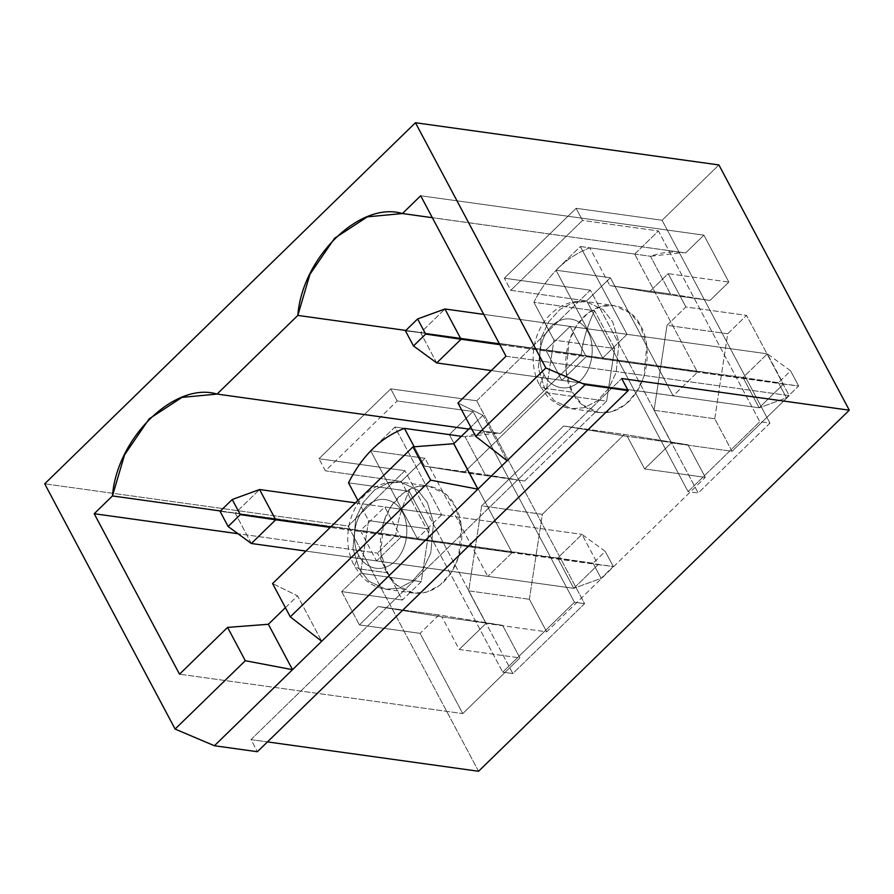 <?xml version="1.0" encoding="UTF-8"?>
<svg xmlns="http://www.w3.org/2000/svg" width="894" height="894" viewBox="0 0 894 894"><rect width="100%" height="100%" fill="white"/><g stroke="black" fill="none" stroke-linecap="round" stroke-linejoin="round"><path stroke-width="0.67" stroke-dasharray="4.47 3.35" d="M476.714 400.803L590.331 290.159L698.192 493.019L769.957 423.119L662.096 220.259L718.899 164.943L662.096 220.259L576.116 208.302L504.35 278.202L590.331 290.159L476.714 400.803L390.745 388.845L318.979 458.734L404.948 470.691L512.821 673.551L584.587 603.662L476.714 400.803L584.587 603.662L512.821 673.551L502.696 672.154L574.462 602.254L584.587 603.662L574.462 602.254L502.696 672.154L512.821 673.551L404.948 470.691L348.146 526.018L404.948 470.691L318.979 458.734L390.745 388.845L397.182 400.959L325.416 470.847L318.979 458.734L325.416 470.847L397.182 400.959L473.049 411.508L449.324 434.607L512.106 552.693L400.847 537.216L376.519 560.907L360.416 530.623L384.744 506.932L400.847 537.216L384.744 506.932L360.416 530.623L376.519 560.907L487.778 576.384L424.996 458.298L370.63 450.732L417.319 538.546L360.416 530.623L417.319 538.546L441.647 514.855L384.744 506.932L441.647 514.855L394.958 427.041L449.324 434.607L394.958 427.041L370.63 450.732L424.996 458.298L401.283 481.397L325.416 470.847L401.283 481.397L502.696 672.154L401.283 481.397L424.996 458.298L487.778 576.384L376.519 560.907L400.847 537.216L512.106 552.693L487.778 576.384L512.106 552.693L449.324 434.607L473.049 411.508L574.462 602.254L473.049 411.508L397.182 400.959L390.745 388.845L476.714 400.803M478.547 771.265L348.146 526.018L44.7 483.81L348.146 526.018L478.547 771.265M602.69 358.002L627.018 334.311L570.126 326.399L545.798 350.09L602.69 358.002L545.798 350.09L561.89 380.363L586.218 356.672L570.126 326.399L627.018 334.311L580.329 246.509L634.695 254.064L697.488 372.15L586.218 356.672L697.488 372.15L673.16 395.841L561.89 380.363L673.16 395.841L610.367 277.766L556.001 270.2L602.69 358.002L556.001 270.2L610.367 277.766L673.16 395.841L697.488 372.15L634.695 254.064L658.42 230.965L759.844 421.722L769.957 423.119L698.192 493.019L688.078 491.611L759.844 421.722L688.078 491.611L586.654 300.865L610.367 277.766L586.654 300.865L688.078 491.611L698.192 493.019L590.331 290.159L504.35 278.202L576.116 208.302L582.553 220.416L510.787 290.304L504.35 278.202L510.787 290.304L586.654 300.865L510.787 290.304L582.553 220.416L658.42 230.965L634.695 254.064L580.329 246.509L556.001 270.2L580.329 246.509L627.018 334.311L602.69 358.002M544.111 374.709C547.474 383.537 564.092 396.042 580.497 380.632C596.499 364.473 593.024 339.172 587.906 332.054C584.542 323.226 567.925 310.721 551.52 326.131C535.506 342.29 538.993 367.59 544.111 374.709C538.993 367.59 535.506 342.29 551.52 326.131C567.925 310.721 584.542 323.226 587.906 332.054C593.024 339.172 596.499 364.473 580.497 380.632C564.092 396.042 547.474 383.537 544.111 374.709L539.708 385.526L544.591 388.309L538.367 368.172L541.149 337.82L548.558 322.008L559.845 309.48L573.143 302.552L586.095 301.602L603.025 309.547L612.714 321.974L618.939 342.111L616.156 372.463L608.747 388.275L597.46 400.803L584.162 407.731L571.21 408.67L554.28 400.736L544.591 388.309L572.406 392.175C564.449 381.112 559.029 341.754 583.927 316.621C609.44 292.651 635.299 312.107 640.529 325.841C648.485 336.904 653.905 376.273 629.007 401.395C603.495 425.376 577.636 405.91 572.406 392.175L582.095 404.613L599.025 412.547L611.977 411.598L625.275 404.669L636.562 392.142L643.971 376.329L646.753 345.978L640.529 325.841L630.84 313.414L613.91 305.48L600.958 306.418L587.66 313.347L576.373 325.874L568.964 341.687L566.181 372.038L572.406 392.175L544.591 388.309L554.28 400.736L571.21 408.67L584.162 407.731L597.46 400.803L608.747 388.275L616.156 372.463L618.939 342.111L612.714 321.974L603.025 309.547L586.095 301.602L573.143 302.552L559.845 309.48L548.558 322.008L541.149 337.82L538.367 368.172L544.591 388.309L539.708 385.526L544.111 374.709M545.798 350.09L570.126 326.399L586.218 356.672L561.89 380.363L545.798 350.09M482.928 415.308L457.963 403.026L482.928 415.308L507.077 460.723L482.928 415.308L470.78 427.131L482.928 415.308M506.004 356.237L789.223 395.629L732.052 451.314L671.36 442.865L644.608 468.925L705.299 477.374L546.681 631.846L485.99 623.409L459.225 649.469L519.917 657.906L462.746 713.591L179.526 674.188L462.746 713.591L420.091 633.354L359.399 624.906L378.263 606.534L441.915 616.905L459.225 649.469L485.99 623.409L468.679 590.845L481.631 505.859L542.323 514.307L529.371 599.282L546.681 631.846L705.299 477.374L687.978 444.81L624.325 434.439L542.323 514.307L624.325 434.439L563.633 426.002L481.631 505.859L563.633 426.002L627.286 436.373L644.608 468.925L671.36 442.865L654.05 410.301L667.013 325.327L685.877 306.955L746.557 315.392L727.694 333.764L714.742 418.75L732.052 451.314L789.223 395.629L746.557 315.392L789.223 395.629L506.004 356.237M285.398 607.674L297.546 595.84L272.581 583.57L297.546 595.84L321.695 641.255L297.546 595.84L285.398 607.674M614.647 348.492L594.566 310.732C587.872 324.455 583.369 339.15 581.044 354.806L500.282 433.467C488.571 431.478 476.848 432.595 465.103 436.808L485.185 474.58L524.61 480.994L606.613 401.138L614.647 348.492L553.956 340.055L545.932 392.689L606.613 401.138L524.61 480.994L463.919 472.557L545.932 392.689L463.919 472.557L424.494 466.132L414.19 446.765L424.494 466.132L463.919 472.557L524.61 480.994L424.494 466.132L485.185 474.58L465.103 436.808L497.992 433.109L500.282 433.467L468.769 429.086L500.282 433.467L581.044 354.806C583.369 339.15 587.872 324.455 594.566 310.732L533.874 302.284C547.653 275.006 566.293 256.857 589.783 247.828L650.474 256.276L670.556 294.037L709.992 300.462L728.856 282.091L703.902 235.156L685.653 252.924C673.942 250.935 662.219 252.052 650.474 256.276L683.374 252.577L685.653 252.924L432.338 217.7L685.653 252.924L703.902 235.156L728.856 282.091L668.164 273.653L685.877 306.955L668.164 273.653L649.301 292.025L609.864 285.599L589.783 247.828C566.293 256.857 547.653 275.006 533.874 302.284L553.956 340.055L533.874 302.284L594.566 310.732L614.647 348.492L606.613 401.138L545.932 392.689L553.956 340.055L614.647 348.492M405.82 330.434L581.044 354.806L405.82 330.434M420.683 195.764L703.902 235.156L420.683 195.764M357.891 500.484L368.574 520.587L360.55 573.233L341.687 591.604L359.399 624.906L341.687 591.604L402.378 600.042L377.424 553.118L237.994 533.718L377.424 553.118L402.378 600.042L421.242 581.67L429.265 529.036L409.184 491.264L348.504 482.827L409.184 491.264C402.501 504.998 397.998 519.693 395.673 535.35C397.998 519.693 402.501 504.998 409.184 491.264L429.265 529.036L368.574 520.587L357.891 500.484M387.035 572.719C379.067 561.655 373.647 522.286 398.556 497.165C424.069 473.183 449.928 492.65 455.147 506.373C463.114 517.447 468.534 556.806 443.636 581.938C418.113 605.909 392.254 586.453 387.035 572.719L396.712 585.145L413.643 593.08L426.606 592.141L439.904 585.201L451.179 572.674L458.6 556.861L461.382 526.521L455.147 506.373L445.469 493.946L428.539 486.012L415.587 486.962L402.278 493.89L391.002 506.417L383.593 522.23L380.81 552.581L387.035 572.719L359.22 568.852L352.996 548.715L355.767 518.364L363.188 502.551L374.463 490.024L387.772 483.095L400.724 482.145L417.654 490.08L427.332 502.506L433.556 522.644L430.785 552.995L423.365 568.808L412.089 581.335L398.78 588.263L385.828 589.213L368.898 581.279L359.22 568.852L387.035 572.719M358.74 555.241C362.092 564.069 378.721 576.585 395.126 561.175C411.128 545.016 407.642 519.716 402.523 512.597C399.171 503.769 382.543 491.264 366.149 506.674C350.135 522.822 353.622 548.134 358.74 555.241C353.622 548.134 350.135 522.822 366.149 506.674C382.543 491.264 399.171 503.769 402.523 512.597C407.642 519.716 411.128 545.016 395.126 561.175C378.721 576.585 362.092 564.069 358.74 555.241L354.337 566.07L359.22 568.852L368.898 581.279L385.828 589.213L398.78 588.263L412.089 581.335L423.365 568.808L430.785 552.995L433.556 522.644L427.332 502.506L417.654 490.08L400.724 482.145L387.772 483.095L374.463 490.024L363.188 502.551L355.767 518.364L352.996 548.715L359.22 568.852L354.337 566.07L358.74 555.241M220.449 510.977L395.673 535.35L377.424 553.118L395.673 535.35L220.449 510.977M461.371 436.294L465.103 436.808L461.371 436.294M438.954 614.983L420.091 633.354L462.746 713.591L519.917 657.906L502.607 625.353L438.954 614.983L378.263 606.534L359.399 624.906L420.091 633.354L438.954 614.983L502.607 625.353L441.915 616.905L378.263 606.534L438.954 614.983M250.968 739.606L267.485 741.908L250.968 739.606L621.71 378.531L250.968 739.606L257.405 751.72L250.968 739.606M429.265 529.036L421.242 581.67L360.55 573.233L368.574 520.587L429.265 529.036M421.242 581.67L402.378 600.042L341.687 591.604L360.55 573.233L421.242 581.67M502.607 625.353L519.917 657.906L459.225 649.469L441.915 616.905L502.607 625.353M546.681 631.846L529.371 599.282L468.679 590.845L485.99 623.409L546.681 631.846M529.371 599.282L542.323 514.307L481.631 505.859L468.679 590.845L529.371 599.282M441.647 514.855L417.319 538.546L370.63 450.732L394.958 427.041L441.647 514.855M670.556 294.037L650.474 256.276L589.783 247.828L609.864 285.599L670.556 294.037L609.864 285.599L649.301 292.025L668.164 273.653L728.856 282.091L709.992 300.462L649.301 292.025L709.992 300.462L670.556 294.037M624.325 434.439L687.978 444.81L627.286 436.373L563.633 426.002L624.325 434.439M687.978 444.81L705.299 477.374L644.608 468.925L627.286 436.373L687.978 444.81M732.052 451.314L714.742 418.75L654.05 410.301L671.36 442.865L732.052 451.314M714.742 418.75L727.694 333.764L667.013 325.327L654.05 410.301L714.742 418.75M727.694 333.764L746.557 315.392L685.877 306.955L667.013 325.327L727.694 333.764M576.116 208.302L662.096 220.259L769.957 423.119L759.844 421.722L658.42 230.965L582.553 220.416L576.116 208.302M573.758 588.341L305.938 551.084L573.758 588.341L598.086 564.65L581.994 534.366L557.666 558.057L573.758 588.341L557.666 558.057L235.245 513.212L593.057 563.231L605.216 551.374L613.273 566.517L601.103 578.362L593.057 563.231L601.103 578.362L573.758 588.341L601.103 578.362L613.273 566.517L330.266 527.393L598.086 564.65L573.758 588.341M251.348 543.496L235.245 513.212L259.573 489.521L235.245 513.212L251.348 543.496M355.454 502.864L581.994 534.366L355.454 502.864M220.069 511.346L235.245 513.212L220.069 511.346M593.057 563.231L557.666 558.057L581.994 534.366L605.216 551.374L593.057 563.231M605.216 551.374L581.994 534.366L598.086 564.65L613.273 566.517L605.216 551.374M759.14 407.798L491.309 370.552L759.14 407.798L783.468 384.107L767.365 353.834L743.037 377.525L759.14 407.798L743.037 377.525L420.627 332.68L778.428 382.688L790.598 370.842L798.644 385.984L786.474 397.83L778.428 382.688L786.474 397.83L759.14 407.798L786.474 397.83L798.644 385.984L499.847 344.659L783.468 384.107L759.14 407.798M436.719 362.953L420.627 332.68L444.944 308.989L420.627 332.68L436.719 362.953M483.755 314.386L767.365 353.834L483.755 314.386M405.44 330.814L420.627 332.68L405.44 330.814M778.428 382.688L743.037 377.525L767.365 353.834L790.598 370.842L778.428 382.688M790.598 370.842L767.365 353.834L783.468 384.107L798.644 385.984L790.598 370.842M400.277 213.197L683.497 252.589M214.906 393.74L498.126 433.132M413.643 593.08L385.828 589.213C376.597 587.85 368.596 583.637 361.846 576.585L354.337 566.07C347.934 553.565 346.19 539.898 349.096 525.069C351.42 514.173 356.069 504.808 363.053 496.952C373.826 485.476 386.387 480.536 400.724 482.145L428.539 486.012M599.025 412.547L571.21 408.67C561.968 407.306 553.978 403.093 547.217 396.042L539.708 385.526C533.316 373.022 531.572 359.354 534.478 344.525C536.791 333.641 541.44 324.265 548.424 316.42C559.197 304.943 571.758 300.004 586.095 301.602L613.91 305.48"/><path stroke-width="1.34" d="M297.825 315.414C302.273 257.237 360.26 200.77 402.434 213.532L420.683 195.764L506.004 356.237L457.963 403.026L475.664 436.339L545.854 367.982L415.453 122.735L44.7 483.81L175.101 729.057L245.291 660.711L227.579 627.398L179.526 674.188L94.205 513.726L112.454 495.946C116.902 437.781 174.889 381.302 217.063 394.075L297.825 315.414L405.82 330.434L297.825 315.414L217.063 394.075L181.974 397.383L149.197 418.817L124.568 454.822L112.454 495.946L220.449 510.977L112.454 495.946L94.205 513.726L179.526 674.188L227.579 627.398L268.356 624.269L285.398 607.674L268.356 624.269L227.579 627.398L245.291 660.711L175.101 729.057L214.415 745.741L292.506 669.684L245.291 660.711L292.506 669.684L214.415 745.741L257.405 751.72L628.158 390.644L257.405 751.72L214.415 745.741L175.101 729.057L44.7 483.81L415.453 122.735L718.899 164.943L849.3 410.19L478.547 771.265L849.3 410.19L621.71 378.531L628.158 390.644L585.168 384.666L545.854 367.982L475.664 436.339L507.077 460.723L585.168 384.666L477.877 489.152L430.662 480.167L412.95 446.866L453.727 443.737L470.78 427.131L453.727 443.737L412.95 446.866L272.581 583.57L412.95 446.866L430.662 480.167L290.293 616.871L430.662 480.167L477.877 489.152L321.695 641.255L477.877 489.152L453.727 443.737L477.877 489.152L507.077 460.723L475.664 436.339L457.963 403.026L506.004 356.237L420.683 195.764L402.434 213.532L367.345 216.851L334.579 238.273L309.939 274.29L297.825 315.414M432.338 217.7L402.434 213.532L432.338 217.7M272.581 583.57L290.293 616.871L321.695 641.255L292.506 669.684L268.356 624.269L292.506 669.684L321.695 641.255L290.293 616.871L272.581 583.57M414.19 446.765L404.412 428.371C380.922 437.401 362.282 455.549 348.504 482.827L357.891 500.484L348.504 482.827C362.282 455.549 380.922 437.401 404.412 428.371L461.371 436.294L404.412 428.371L414.19 446.765M237.994 533.718L94.205 513.726L237.994 533.718M468.769 429.086L217.063 394.075L468.769 429.086M267.485 741.908L478.547 771.265L267.485 741.908M545.854 367.982L585.168 384.666L628.158 390.644L621.71 378.531L849.3 410.19L718.899 164.943L415.453 122.735L545.854 367.982M305.938 551.084L251.348 543.496L305.938 551.084M259.573 489.521L355.454 502.864L259.573 489.521L275.676 519.805L330.266 527.393L275.676 519.805L251.348 543.496L228.115 526.488L240.274 514.642L232.228 499.5L220.069 511.346L228.115 526.488L220.069 511.346L232.228 499.5L259.573 489.521L232.228 499.5L240.274 514.642L228.115 526.488L251.348 543.496L275.676 519.805L240.274 514.642L275.676 519.805L259.573 489.521M491.309 370.552L436.719 362.953L491.309 370.552M444.944 308.989L483.755 314.386L444.944 308.989L461.047 339.262L499.847 344.659L461.047 339.262L436.719 362.953L413.486 345.944L425.656 334.099L417.61 318.957L405.44 330.814L413.486 345.944L405.44 330.814L417.61 318.957L444.944 308.989L417.61 318.957L425.656 334.099L413.486 345.944L436.719 362.953L461.047 339.262L425.656 334.099L461.047 339.262L444.944 308.989"/></g></svg>

